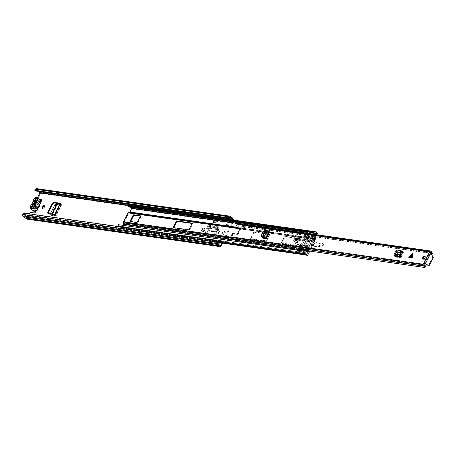 <?xml version="1.0" encoding="UTF-8"?>
<svg xmlns="http://www.w3.org/2000/svg" width="456" height="456" viewBox="0 0 456 456"><rect width="100%" height="100%" fill="white"/><g stroke="black" fill="none" stroke-linecap="round" stroke-linejoin="round"><path stroke-width="0.34" stroke-dasharray="2.28 1.71" d="M33.602 204.807L32.518 206.956A1.072 0.781 98.1 0 0 32.689 208.42A1.072 0.781 98.1 0 0 33.003 208.563A1.072 0.781 98.1 0 0 33.299 208.529A1.425 1.037 -81.9 0 1 33.698 208.483A1.425 1.037 -81.9 0 1 34.114 208.671A1.425 1.037 -81.9 0 1 34.394 209.047L35.158 210.655L39.923 201.216L39.347 201.136L40.288 201.398L40.561 201.067L41.074 201.501A1.072 0.667 130.6 0 0 41.923 200.708A1.072 0.667 130.6 0 0 41.878 199.819L41.371 199.38M31.789 207.56A1.072 0.781 98.1 0 0 32.114 208.335A1.072 0.781 98.1 0 0 32.422 208.477A1.072 0.781 98.1 0 0 32.724 208.443A1.425 1.037 -81.9 0 1 33.117 208.398A1.425 1.037 -81.9 0 1 33.533 208.591A1.425 1.037 -81.9 0 1 33.812 208.968L35.277 211.316L34.576 210.569L39.347 201.136L37.911 200.851A1.425 1.037 -81.9 0 1 37.113 199.756A1.072 0.781 98.1 0 0 36.48 198.924A1.072 0.781 98.1 0 0 36.127 198.987M44.483 205.969A1.607 0.997 130.6 0 1 44.796 206.118A1.607 0.997 130.6 0 1 44.694 207.742A1.607 0.997 130.6 0 1 43.063 208.705A1.607 0.997 130.6 0 1 42.71 208.552A1.607 0.997 130.6 0 1 42.516 208.267M201.98 229.277A1.642 1.02 130.6 0 1 203.798 228.034A1.642 1.02 130.6 0 1 204.157 228.188A1.642 1.02 130.6 0 1 204.202 229.596L203.986 230.018A1.642 1.02 130.6 0 1 201.808 231.106A1.642 1.02 130.6 0 1 201.763 229.704L201.98 229.277L202.492 229.716A1.642 1.02 130.6 0 1 204.311 228.467A1.642 1.02 130.6 0 1 204.67 228.627A1.642 1.02 130.6 0 1 204.715 230.029L204.499 230.457A1.642 1.02 130.6 0 1 202.321 231.545A1.642 1.02 130.6 0 1 202.276 230.137L202.492 229.716M224.221 231.203A1.607 0.997 130.6 0 1 224.569 231.357A1.607 0.997 130.6 0 1 224.466 232.982A1.607 0.997 130.6 0 1 222.836 233.945A1.607 0.997 130.6 0 1 222.482 233.791A1.607 0.997 130.6 0 1 222.585 232.167A1.607 0.997 130.6 0 1 224.221 231.203M224.728 231.637A1.607 0.997 130.6 0 1 225.082 231.79A1.607 0.997 130.6 0 1 224.973 233.421A1.607 0.997 130.6 0 1 223.343 234.384A1.607 0.997 130.6 0 1 222.99 234.23A1.607 0.997 130.6 0 1 223.098 232.6A1.607 0.997 130.6 0 1 224.728 231.637M216.674 231.369A1.642 1.02 130.6 0 1 218.492 230.126A1.642 1.02 130.6 0 1 218.851 230.28A1.642 1.02 130.6 0 1 218.897 231.688L218.68 232.115A1.642 1.02 130.6 0 1 216.503 233.198A1.642 1.02 130.6 0 1 216.457 231.796L216.674 231.369L217.181 231.808A1.642 1.02 130.6 0 1 219.005 230.565A1.642 1.02 130.6 0 1 219.364 230.719A1.642 1.02 130.6 0 1 219.404 232.121L219.194 232.549A1.642 1.02 130.6 0 1 217.01 233.637A1.642 1.02 130.6 0 1 216.97 232.235L217.181 231.808M208.586 228.37L209.105 228.809L209.475 228.245A1.214 0.883 98.1 0 0 209.355 226.45L208.814 225.549L207.754 227.652L207.246 227.219L205.023 232.03A1.425 0.883 -49.4 0 0 205.092 233.187A1.425 0.883 -49.4 0 0 205.399 233.324L212.12 234.281A1.425 0.883 -49.4 0 0 213.67 233.261L214.177 233.7L217.854 226.837L218.395 227.738A1.214 0.883 98.1 0 1 218.51 229.533L218.139 230.098L217.626 229.653L216.4 231.374L215.939 234.105L214.89 235.325L215.625 235.33L208.107 234.355L207.229 232.862L207.52 230.109L209.025 227.709L218.059 228.997L217.626 229.653M207.754 227.652L205.531 232.469L205.023 232.03M205.399 233.324L205.912 233.763A1.425 0.883 130.6 0 1 205.599 233.626A1.425 0.883 130.6 0 1 205.531 232.469M205.912 233.763L212.627 234.72L212.12 234.281M214.177 233.7A1.425 0.883 130.6 0 1 212.627 234.72M218.196 242.524L219.376 240.187L221.308 240.46L218.812 245.402L216.879 245.123L217.797 243.31M226.763 225.56L229.26 220.618L231.192 220.898L228.695 225.834L226.763 225.56L226.256 225.121L228.747 220.185L230.679 220.459L230.257 221.302L228.188 225.395L226.256 225.121M41.53 199.7L41.644 199.717A1.072 0.667 130.6 0 1 41.878 199.819M37.523 197.716L37.027 198.696L39.507 199.415M37.534 199.13L40.476 193.31A1.072 0.781 98.1 0 0 40.305 191.851L39.307 191.001A2.422 1.767 98.1 0 0 38.008 189.73A2.422 1.767 98.1 0 0 37.814 189.719L36.679 188.744A1.072 0.781 98.1 0 0 36.366 188.602M222.545 243.139L233.808 220.846A1.072 0.781 98.1 0 0 233.956 220.14M26.91 219.119A1.072 0.781 98.1 0 0 27.696 218.606L30.637 212.787L34.747 213.368A1.072 0.667 130.6 0 0 35.819 212.758A1.072 0.667 130.6 0 0 35.938 211.675L35.425 211.236A1.072 0.667 130.6 0 1 35.522 211.39M48.176 213.448L48.684 213.881L55.324 215.095L55.729 215.614A1.214 0.348 -153.2 0 1 55.991 216.041A1.214 0.348 -153.2 0 1 55.564 216.104L51.767 214.953L50.245 214.879L50.89 215.335L53.591 215.728M58.841 203.895L61.321 204.704A1.214 0.348 -153.2 0 0 61.748 204.641A1.214 0.348 -153.2 0 0 61.492 204.214L61.087 203.695L60.101 203.553M48.684 213.881A1.425 0.883 130.6 0 1 48.421 213.756A1.425 0.883 130.6 0 1 48.233 213.459M213.414 222.75L216.509 223.189L217.962 220.316L214.867 219.877L213.414 222.75L215.249 220.208L218.344 220.647L216.509 223.189M217.079 220.613L217.358 220.852L216.036 222.688L217.079 220.613L213.989 220.174L214.263 220.408L212.941 222.243L213.989 220.174M216.036 222.688L212.941 222.243M207.246 227.219L208.306 225.116A1.214 0.883 98.1 0 0 208.318 226.541A1.214 0.883 98.1 0 0 208.506 226.769L209.025 227.709M213.67 233.261L217.347 226.398A1.214 0.883 98.1 0 0 217.352 227.829A1.214 0.883 98.1 0 0 217.54 228.057L218.059 228.997M218.47 244.633L218.304 244.963L216.372 244.69L217.273 242.905M217.512 242.427L218.863 239.753L220.795 240.027L219.45 242.7M23.495 213.037L24.003 213.476L23.347 215.135L24.652 216.292A1.567 1.146 98.1 0 0 25.536 217.267A1.567 1.146 98.1 0 0 25.781 217.261L27.189 218.173L29.361 213.875M221.861 243.042L233.301 220.408L233.158 220.026M37.027 198.696L38.999 198.976M41.023 200.788A1.072 0.667 130.6 0 1 40.561 201.067L35.277 211.042M30.13 212.348L30.637 212.787M216.275 243.23L217.181 243.829L215.249 243.55L216.349 244.496L218.281 244.769L217.181 243.829L215.238 243.544L213.938 242.809L215.876 243.082L214.343 242.957M217.552 243.094L215.62 242.82A0.997 0.73 98.1 0 0 215.551 242.774L214.656 242.182A0.997 0.73 98.1 0 0 214.542 242.125L216.475 242.398A0.997 0.73 -81.9 0 1 216.589 242.461L216.611 242.472M226.375 218.122L227.504 219.29L229.357 219.484M226.233 219.04A0.997 0.73 98.1 0 0 226.307 219.125L227.071 219.963A0.997 0.73 98.1 0 0 227.134 220.026L229.066 220.299L230.166 221.24A0.997 0.73 -81.9 0 0 230.457 221.377L228.524 221.097A0.997 0.73 98.1 0 0 229.26 220.618M229.066 220.299A0.997 0.73 -81.9 0 1 229.009 220.242L228.239 219.399A0.997 0.73 -81.9 0 1 228.165 219.313M215.62 242.82L216.714 243.76A0.997 0.73 98.1 0 1 216.879 245.123M227.493 219.285L229.425 219.558L230.536 220.51L228.604 220.231L227.504 219.29M228.524 221.097A0.997 0.73 98.1 0 1 228.234 220.966L227.134 220.026M24.003 213.476L217.335 241.007M25.781 217.261L218.629 244.73L25.804 217.261M38.726 191.395A1.567 1.146 98.1 0 0 37.888 190.579A1.567 1.146 98.1 0 0 37.643 190.579L36.246 189.445L35.397 190.921M37.814 189.719L231.146 217.255M39.307 191.001L232.64 218.532M25.604 218.122L218.937 245.659M228.695 225.834L228.188 225.395M231.192 220.898A0.997 0.73 -81.9 0 1 230.457 221.377M221.308 240.46L220.795 240.027M218.732 244.12A0.997 0.73 -81.9 0 1 218.812 245.402M219.376 240.187L218.863 239.753M228.467 218.418L226.461 218.025M214.155 241.982L213.938 242.809M216.087 242.261L215.876 243.082M35.186 201.672L36.275 199.523A1.072 0.781 98.1 0 1 37.061 199.01A1.072 0.781 98.1 0 1 37.688 199.836A1.425 1.037 -81.9 0 0 38.492 200.936L39.347 201.136M40.288 201.398L40.595 201.472L40.396 201.113M40.595 201.472L41.074 201.501L35.938 211.675M209.105 228.809L207.907 230.873L207.839 232.856L208.723 234.35L215.528 235.325L216.583 234.105L216.851 231.91L218.139 230.098M216.794 228.94L216.281 228.502M60.215 203.33A1.214 0.348 -153.2 0 0 60.3 203.581A1.214 0.348 -153.2 0 0 60.477 203.758L60.984 204.254L59.833 204.083M54.817 214.656A1.214 0.348 -153.2 0 0 54.458 214.73A1.214 0.348 -153.2 0 0 54.543 214.981A1.214 0.348 -153.2 0 0 54.72 215.158L55.102 215.671L53.078 215.295M59.348 204.334L56.612 204.362L55.33 205.639L50.998 214.223L51.043 215.38L50.399 214.924L50.354 213.773L50.998 214.223M52.354 214.668L51.847 214.234M217.358 220.852L214.263 220.408M217.962 220.316L218.344 220.647M214.867 219.877L215.249 220.208M36.337 204.807A0.712 0.445 -49.4 0 0 36.583 204.778L37.084 204.373A0.712 0.445 -49.4 0 0 37.232 203.878A2.422 1.505 130.6 0 1 37.529 202.555A2.422 1.505 130.6 0 1 40.219 200.72A2.422 1.505 130.6 0 1 40.818 203.023A2.422 1.505 130.6 0 1 39.832 204.248A0.712 0.445 -49.4 0 0 39.49 204.715A2.531 1.567 -49.4 0 0 38.834 203.98L37.392 204.664A0.997 0.621 130.6 0 1 37.398 204.67A0.997 0.621 130.6 0 1 37.42 205.531A0.997 0.621 130.6 0 1 36.588 206.26L36.674 208.255L35.443 210.689L34.867 210.604L36.104 208.153L36.035 206.118A0.997 0.621 130.6 0 1 36.07 205.331A0.997 0.621 130.6 0 1 36.087 205.297A0.997 0.621 130.6 0 1 36.52 204.795A0.997 0.621 130.6 0 1 36.782 204.641L38.241 203.917A2.531 1.567 -49.4 0 0 37.084 204.373L36.583 204.778A2.531 1.567 -49.4 0 0 35.842 205.753A2.531 1.567 -49.4 0 0 35.796 205.838A2.531 1.567 -49.4 0 0 35.482 206.961A0.712 0.445 -49.4 0 0 35.294 206.876L35.072 207.149L31.846 204.385A2.782 1.727 130.6 0 1 33.322 201.466L36.548 204.231L36.337 204.807A2.782 1.727 -49.4 0 0 35.294 206.876M33.704 204.784L34.61 204.567A0.997 0.621 -49.4 0 0 35.448 203.832A0.997 0.621 -49.4 0 0 35.568 203.439A0.997 0.621 -49.4 0 0 35.477 203.034M34.593 201.615L34.804 202.948L36.782 204.641M34.804 202.948A0.997 0.621 -49.4 0 0 34.097 203.638A0.997 0.621 -49.4 0 0 34.057 204.425L36.035 206.118M38.241 203.917L39.484 201.461L40.065 201.546L38.834 203.98M38.686 207.36A0.712 0.445 -49.4 0 0 38.441 207.383A2.531 1.567 -49.4 0 0 39.541 205.2A0.712 0.445 -49.4 0 0 39.735 205.285M36.674 208.255A2.531 1.567 -49.4 0 0 37.939 207.793A0.712 0.445 -49.4 0 0 37.791 208.289A2.422 1.505 130.6 0 1 37.495 209.606A2.422 1.505 130.6 0 1 34.804 211.447A2.422 1.505 130.6 0 1 34.206 209.139A2.422 1.505 130.6 0 1 35.192 207.919A0.712 0.445 -49.4 0 0 35.534 207.451A2.531 1.567 -49.4 0 0 36.104 208.153M34.61 204.567L36.588 206.26M31.795 207.56L35.443 210.689M36.412 198.417L40.065 201.546M36.263 198.708L39.484 201.461M34.057 204.425L32.564 204.807M31.213 207.48L34.867 210.604M39.49 204.715L39.541 205.2M38.441 207.383L37.939 207.793M35.534 207.451L35.482 206.961M303.246 247.42A1.072 0.781 98.1 0 0 303.154 248.446L303.696 249.831L305.788 250.07L305.423 248.771A1.072 0.781 -81.9 0 1 305.514 247.739L310.137 238.596A1.072 0.781 -81.9 0 1 310.827 238.078L308.552 237.753A1.072 0.781 98.1 0 0 307.863 238.277L307.293 239.4L306.324 239.788L303.337 245.698L303.816 246.291L303.246 247.42L230.679 237.086M312.907 232.007L313.13 232.6A1.567 1.146 -81.9 0 1 313.859 232.383A1.567 1.146 -81.9 0 1 314.606 232.976L314.868 233.489A2.548 1.858 98.1 0 0 316.082 234.452A2.548 1.858 98.1 0 0 316.344 234.464L314.583 238.323L313.483 238.459A1.072 0.781 98.1 0 0 312.793 238.978L308.176 248.121A1.072 0.781 98.1 0 0 308.085 249.153L308.421 250.515L306.398 254.152A2.548 1.858 98.1 0 0 305.127 252.772L304.659 252.664A1.567 1.146 -81.9 0 1 303.81 251.051L303.308 251.017M311.887 238.003L312.206 238.414L309.972 238.334A1.072 0.781 -81.9 0 1 309.47 238.579L308.512 238.608L307.806 239.839L306.831 240.221L303.844 246.137L304.317 246.485L303.736 248.058L304.095 249.221A1.072 0.781 -81.9 0 1 304.123 249.916L306.392 250.241A1.072 0.781 98.1 0 0 306.369 249.546L306.027 248.178L310.644 239.035L311.744 238.904A1.072 0.781 98.1 0 0 312.24 238.659L311.887 238.003M281.551 242.37A0.712 0.445 -49.4 0 0 281.722 243.048L296.708 245.18A0.712 0.445 -49.4 0 0 297.5 244.638L300.27 239.155A0.712 0.445 -49.4 0 0 300.094 238.477L285.114 236.339A0.712 0.445 -49.4 0 0 284.322 236.881L281.551 242.37L282.059 242.803A0.712 0.445 -49.4 0 0 282.235 243.481L297.215 245.619A0.712 0.445 -49.4 0 0 298.007 245.077L300.778 239.588A0.712 0.445 -49.4 0 0 300.607 238.91L285.621 236.778A0.712 0.445 -49.4 0 0 284.829 237.32L282.059 242.803M254.18 231.933A0.712 0.445 -49.4 0 0 253.388 232.475L250.618 237.964A0.712 0.445 -49.4 0 0 250.794 238.642L265.774 240.774A0.712 0.445 -49.4 0 0 266.566 240.232L269.336 234.749A0.712 0.445 -49.4 0 0 269.16 234.07L254.18 231.933L254.687 232.372A0.712 0.445 -49.4 0 0 253.895 232.913L251.125 238.397A0.712 0.445 -49.4 0 0 251.302 239.075L266.281 241.213A0.712 0.445 -49.4 0 0 267.073 240.671L269.844 235.182A0.712 0.445 -49.4 0 0 269.673 234.504L254.687 232.372M303.519 249.745L304.226 250.219L303.519 249.745M129.35 205.24A2.422 1.767 -81.9 0 1 130.501 206.158L130.769 206.671A1.693 1.237 98.1 0 0 131.573 207.309A1.693 1.237 98.1 0 0 131.744 207.32A0.997 0.73 -81.9 0 1 132.303 208.82L130.462 212.467A1.072 0.781 -81.9 0 1 129.772 212.986L128.672 213.117L124.055 222.26L124.397 223.628A1.072 0.781 -81.9 0 1 124.3 224.66L122.459 228.302A0.997 0.73 -81.9 0 1 121.182 228.234A1.693 1.237 98.1 0 0 120.338 227.322L119.871 227.208A2.422 1.767 -81.9 0 1 119.033 226.643M313.147 231.682A2.422 1.767 -81.9 0 1 313.979 231.534A2.422 1.767 -81.9 0 1 315.136 232.452L315.398 232.965A1.693 1.237 98.1 0 0 316.207 233.609A1.693 1.237 98.1 0 0 316.378 233.614A0.997 0.73 -81.9 0 1 316.931 235.119L315.09 238.762A1.072 0.781 -81.9 0 1 314.401 239.28L313.3 239.411L308.683 248.554L309.025 249.922A1.072 0.781 -81.9 0 1 308.934 250.954L307.093 254.596A0.997 0.73 -81.9 0 1 305.811 254.528A1.693 1.237 98.1 0 0 304.967 253.616L304.5 253.502A2.422 1.767 -81.9 0 1 303.172 251.433M173.707 227.664A0.712 0.445 -49.4 0 0 173.97 228.063L188.949 230.2A0.712 0.445 -49.4 0 0 189.742 229.659L192.512 224.17A0.712 0.445 -49.4 0 0 192.341 223.491L192.09 223.457M130.69 221.536A0.712 0.445 -49.4 0 0 130.952 221.935L137.233 222.83A0.712 0.445 -49.4 0 0 138.025 222.294L140.796 216.805A0.712 0.445 -49.4 0 0 140.625 216.127L140.374 216.093M312.679 232.531L313.13 232.6M128.501 206.3A1.567 1.146 -81.9 0 1 129.225 206.089A1.567 1.146 -81.9 0 1 129.863 206.5M131.453 208.158A2.548 1.858 98.1 0 0 131.716 208.17L131.784 208.204M123.234 225.332L121.769 227.857A2.548 1.858 98.1 0 0 120.498 226.478L120.031 226.37A1.567 1.146 -81.9 0 1 119.181 224.757M303.325 250.982L303.81 251.051M313.831 234.35A1.214 0.883 98.1 0 0 314.469 234.954A1.214 0.883 98.1 0 0 314.902 234.874L307.555 233.825A1.214 0.883 -81.9 0 1 307.122 233.911A1.214 0.883 -81.9 0 1 306.483 233.307M312.953 232.999A1.214 0.883 -81.9 0 1 313.848 232.417A1.214 0.883 -81.9 0 1 314.486 234.013L315.814 235.889L314.583 238.323L313.044 238.477L307.92 248.617L308.421 250.515L307.19 252.955L305.349 252.111A1.214 0.883 -81.9 0 1 304.574 252.493A1.214 0.883 -81.9 0 1 304.027 250.675L303.856 250.532M305.349 252.111L298.965 251.199A1.214 0.883 -81.9 0 1 298.195 251.587A1.214 0.883 -81.9 0 1 297.512 250.15M307.481 248.548L306.25 250.578L304.3 250.287L305.207 248.229L307.481 248.548A0.712 0.519 98.1 0 0 307.361 247.579L305.092 247.255A0.712 0.519 -81.9 0 1 305.207 248.229M306.939 247.215L304.665 246.89L308.056 240.187L310.325 240.506L306.939 247.215L307.361 247.579M302.995 247.916L303.65 249.7L305.537 249.968L305.263 248.241L310.388 238.1L311.619 237.929L308.113 237.775L302.995 247.916L301.541 247.711L302.043 249.609L300.812 252.048L298.965 251.199M313.044 238.477L310.388 238.1M307.92 248.617L305.263 248.241M305.149 246.251L302.111 245.818L300.795 244.69L304.836 245.619L303.827 245.111L305.167 246.257L303.793 245.106L300.652 244.741L299.82 246.382L304.135 246.998L304.973 245.562L308.581 247.574L308.045 248.645L308.57 250.589L301.228 249.54L300.726 247.648L306.295 236.613L307.834 236.464L308.495 235.153L307.555 233.825M304.973 245.562L308.615 247.591L305.167 246.257M308.615 247.591L313.642 237.661L306.295 236.613M308.045 248.645L304.135 246.998L308.045 248.691L300.726 247.648M304.135 247.192L299.843 246.582L301.125 247.693L299.809 246.445L300.641 244.798L301.957 245.926L301.125 247.574M309.031 250.002A0.712 0.519 -81.9 0 1 308.963 250.657L309.926 250.794A0.712 0.519 98.1 0 0 310 250.139L309.031 250.002L308.872 249.392L313.967 239.309L315.427 239.394A0.712 0.519 98.1 0 0 315.86 239.052L314.891 238.915A0.712 0.519 -81.9 0 1 314.458 239.257L315.427 239.394M313.967 239.309L314.458 239.257M310 250.139L309.841 249.529L308.872 249.392M314.931 239.446L309.841 249.529M314.891 238.915L317.005 234.726L317.974 234.863M317.94 234.937L315.86 239.052M307.908 251.9L300.561 250.857L301.228 249.54M308.57 250.589L308.404 250.92M306.603 251.302L299.256 250.258L300.561 250.857M304.99 250.817L304.027 250.675M298.537 249.187A1.214 0.883 -81.9 0 1 299.256 250.258M307.19 252.955L300.812 252.048M237.433 240.409L302.043 249.609M304.294 250.042L303.337 249.221L304.363 250.31M308.113 237.775L306.666 237.57L305.645 239.594L303.08 239.229A2.85 0.821 26.8 0 1 303.086 239.212A2.85 0.821 26.8 0 1 303.935 239.047L305.218 239.229L302.14 245.322L302.567 245.687L301.541 247.711M302.567 245.687L300.002 245.322A2.85 0.821 26.8 0 1 300.008 245.311A2.85 0.821 26.8 0 1 300.857 245.14L302.14 245.322M303.08 239.229L300.002 245.322M312.4 238.813L311.442 237.992L312.4 238.813L311.482 240.625L309.214 240.301L310.445 238.271L312.332 238.539M235.746 227.099L314.583 238.323L308.205 237.416L306.666 237.57M315.814 235.889L309.436 234.977L308.205 237.416M314.486 234.013L308.108 233.107L309.436 234.977M306.871 231.705A1.214 0.883 -81.9 0 1 307.464 231.511A1.214 0.883 -81.9 0 1 308.108 233.107M314.902 234.874L315.843 236.197L308.495 235.153M315.843 236.197L315.181 237.508L307.834 236.464M315.181 237.508L313.642 237.661M305.218 239.229L305.645 239.594M307.811 254.978L306.848 254.841L308.963 250.657M309.926 250.794L309.767 251.113M317.86 233.894L316.892 233.751L314.344 231.574L315.313 231.711M308.153 249.01L308.718 247.893L309.909 248.908L309.322 250.07L308.176 249.09M309.322 250.07A9.627 5.979 -49.4 0 0 315.107 238.613L313.962 237.627M315.107 238.613L314.52 239.77L313.335 238.756L313.899 237.633M313.933 237.639A9.627 5.979 130.6 0 1 308.188 249.01M313.927 231.38A1.425 1.037 -81.9 0 1 314.344 231.574M316.892 233.751A0.712 0.519 -81.9 0 1 317.005 234.726M306.848 254.841A0.712 0.519 -81.9 0 1 306.324 255.183M313.335 238.756A8.738 5.426 130.6 0 1 308.718 247.893M309.909 248.908A8.738 5.426 -49.4 0 0 314.52 239.77M304.665 246.89L305.092 247.255M309.214 240.301A0.712 0.519 -81.9 0 1 308.478 240.546L310.753 240.871A0.712 0.519 98.1 0 0 311.482 240.625M308.056 240.187L308.478 240.546M310.325 240.506L310.753 240.871M412.726 254.864L410.457 256.962L412.463 257.247L412.726 254.864L411.38 256.95M297.506 239.959A1.425 0.883 -49.4 0 0 297.466 238.733A1.425 0.883 -49.4 0 0 295.573 239.679A1.425 0.883 -49.4 0 0 295.613 240.899A1.425 0.883 -49.4 0 0 297.506 239.959M423.265 258.911A1.607 0.997 -49.4 0 0 423.481 259.264A1.607 0.997 -49.4 0 0 425.613 258.199A1.607 0.997 -49.4 0 0 425.568 256.825A1.607 0.997 -49.4 0 0 425.186 256.671M262.593 237.605A1.425 0.883 130.6 0 1 262.747 237.183L264.793 233.124A1.425 0.883 130.6 0 1 266.338 232.036L265.745 231.528L269.752 231.984M262.747 237.183L262.149 236.67A1.425 0.883 -49.4 0 0 261.972 237.365M262.149 236.67L264.201 232.611L264.793 233.124M265.745 231.528A1.425 0.883 -49.4 0 0 264.201 232.611M394.953 256.546L397.552 251.57L398.151 252.082A1.425 0.883 130.6 0 1 399.707 251.045L401.611 251.319M399.707 251.045L399.108 250.538A1.425 0.883 -49.4 0 0 397.552 251.57M399.108 250.538L401.4 250.863M264.503 238.425L265.096 238.933L263.061 238.528A1.425 0.883 130.6 0 1 262.781 238.402A1.425 0.883 130.6 0 1 262.582 238.043M265.096 238.933L266.959 239.2A1.357 0.393 26.8 0 1 265.477 238.562M266.338 232.036L270.345 232.492A1.357 0.393 26.8 0 1 268.863 231.859A1.357 0.393 26.8 0 1 268.618 231.671L267.809 231.163L265.278 230.839L263.482 231.659L263.209 231.215M412.549 257.321L410.542 257.036L412.845 254.602L412.463 257.247M232.925 233.603L233.523 234.11L237.388 234.663L236.795 234.15M237.587 233.609L238.18 234.122A0.712 0.445 130.6 0 1 237.388 234.663M238.18 234.122L240.643 229.243L240.05 228.735M240.118 228.268L240.466 228.564A0.712 0.445 130.6 0 1 240.643 229.243M240.466 228.564L240.124 228.519M240.181 226.039L244.53 226.66A1.585 1.157 -81.9 0 1 244.177 226.683L239.827 226.062A1.585 1.157 -81.9 0 0 240.181 226.039L239.97 227.065A2.588 1.887 98.1 0 1 239.685 227.054A2.588 1.887 98.1 0 1 238.152 224.779L237.781 224.654L236.425 227.339A0.712 0.445 -49.4 0 0 236.35 227.8M429.763 253.006L429.723 253.297L429.13 252.784M233.523 234.11A0.712 0.445 -49.4 0 0 232.731 234.652L231.517 237.718L423.977 265.13M402.842 251.495L402.922 251.507A1.425 0.883 130.6 0 1 403.235 251.644A1.425 0.883 130.6 0 1 403.298 252.812L400.864 257.811A1.357 0.986 98.1 0 0 400.83 256.186M396.139 254.197L396.731 254.71L398.151 252.082M396.731 254.71L395.546 257.053A1.357 0.986 98.1 0 0 395.517 255.428A1.357 0.986 98.1 0 0 395.323 255.206L394.942 254.402L395.426 253.593L394.833 253.08M235.792 239.349A1.14 0.832 98.1 0 0 236.174 239.269A1.585 1.157 -81.9 0 1 236.732 239.161A1.585 1.157 -81.9 0 1 237.65 240.278L237.485 240.819L424.143 267.398M297.899 249.421L306.432 250.635M233.301 239.656L233.939 239.001L238.288 239.617L238.22 240.705L236.35 238.408M236.755 239.485L424 266.139M238.106 224.671L242.94 225.361L244.387 226.854L245.299 226.683L245.089 225.76L431.65 252.333M239.97 227.065L244.319 227.681L245.299 226.683L431.963 253.268L431.752 252.345M431.29 251.706L243.778 225.27L245.089 225.76L244.53 225.868L432.037 252.573M244.177 226.683A1.585 1.157 -81.9 0 1 243.236 225.287A1.14 0.832 98.1 0 0 243.179 224.916L243.664 224.985M239.827 226.062A1.585 1.157 -81.9 0 1 238.887 224.665A1.14 0.832 98.1 0 0 238.83 224.301A1.14 0.832 98.1 0 0 238.539 223.822L238.431 223.725A1.214 0.883 98.1 0 0 238.078 223.565M233.939 239.001A2.588 1.887 98.1 0 0 232.526 237.553A2.588 1.887 98.1 0 0 231.608 237.73L231.517 237.718M231.42 238.727A1.14 0.832 98.1 0 0 231.825 238.648A1.585 1.157 -81.9 0 1 232.383 238.545A1.585 1.157 -81.9 0 1 233.027 238.955M428.344 265.432A0.712 0.519 98.1 0 0 428.731 265.096L432.522 257.589A0.712 0.519 98.1 0 0 432.476 256.682L429.723 253.297L424.547 263.539M424.753 263.585L429.883 253.422L430.561 253.519M242.455 225.292L242.501 225.401A2.588 1.887 98.1 0 0 244.034 227.669A2.588 1.887 98.1 0 0 244.319 227.681L245.089 225.76M430.23 252.088L238.152 224.779M232.526 237.553L236.875 238.174A2.588 1.887 98.1 0 1 238.288 239.617L237.388 240.238M236.875 238.174A2.588 1.887 98.1 0 0 235.963 238.345L235.866 238.34M396.931 249.951L400.904 250.549M401.451 254.955L402.049 255.463M397.66 250.087L396.463 251.307L395.426 253.593M266.583 230.599L267.182 231.112M261.128 235.336L261.413 235.758L263.482 231.659M267.889 231.722L268.487 232.229M261.413 235.758L261.459 236.972M295.739 240.34A2.497 1.55 130.6 0 1 299.056 238.687A2.497 1.55 130.6 0 1 299.125 240.825A2.497 1.55 130.6 0 1 295.807 242.478A2.497 1.55 130.6 0 1 295.739 240.34M295.146 239.833A2.497 1.55 130.6 0 1 298.463 238.18A2.497 1.55 130.6 0 1 298.526 240.312A2.497 1.55 130.6 0 1 295.214 241.971A2.497 1.55 130.6 0 1 295.146 239.833M303.058 239.816A1.003 0.621 130.6 0 1 302.858 239.725A1.003 0.621 130.6 0 1 302.83 238.87A1.003 0.621 130.6 0 1 303.856 238.106L314.013 238.021A1.003 0.621 -49.4 0 0 314.976 237.365A1.003 0.621 -49.4 0 0 315.005 236.402A1.003 0.621 -49.4 0 0 314.697 236.299L297.785 236.664A3.671 2.28 -49.4 0 0 294.052 239.463A3.671 2.28 -49.4 0 0 294.154 242.603A3.671 2.28 -49.4 0 0 294.553 242.848L305.286 247.203L306.335 244.878L317.422 245.995A2.001 1.243 -49.4 0 0 318.014 245.915L319.388 245.459A1.334 0.826 130.6 0 1 320.101 245.533A1.334 0.826 130.6 0 1 320.277 245.818A1.67 1.037 -49.4 0 0 320.5 246.177A1.67 1.037 -49.4 0 0 322.369 245.584A1.67 1.037 -49.4 0 0 322.666 243.646A1.67 1.037 -49.4 0 0 322.341 243.493L303.058 239.816L303.947 240.58A1.003 0.621 130.6 0 1 303.753 240.489A1.003 0.621 130.6 0 1 303.724 239.634A1.003 0.621 130.6 0 1 304.75 238.87L314.908 238.784A1.003 0.621 -49.4 0 0 315.865 238.129A1.003 0.621 -49.4 0 0 315.894 237.166A1.003 0.621 -49.4 0 0 315.586 237.063L298.68 237.428A3.671 2.28 -49.4 0 0 294.947 240.226A3.671 2.28 -49.4 0 0 295.043 243.367A3.671 2.28 -49.4 0 0 295.448 243.612L299.113 245.1L307.008 246.223L307.23 245.641L318.311 246.759L317.422 245.995M297.415 240.158A0.855 0.53 -49.4 0 0 297.392 239.423A0.855 0.53 -49.4 0 0 296.257 239.993A0.855 0.53 -49.4 0 0 296.28 240.722A0.855 0.53 -49.4 0 0 297.415 240.158A0.855 0.53 130.6 0 1 296.28 240.722A0.855 0.53 130.6 0 1 296.257 239.993A0.855 0.53 130.6 0 1 297.392 239.423A0.855 0.53 130.6 0 1 297.415 240.158M295.961 239.736A0.855 0.53 130.6 0 1 297.095 239.166A0.855 0.53 130.6 0 1 297.118 239.902A0.855 0.53 130.6 0 1 295.984 240.466A0.855 0.53 130.6 0 1 295.961 239.736M320.277 245.818L321.172 246.582A1.67 1.037 -49.4 0 0 321.389 246.941A1.67 1.037 -49.4 0 0 323.258 246.348A1.67 1.037 -49.4 0 0 323.56 244.41A1.67 1.037 -49.4 0 0 323.23 244.256L303.947 240.58M321.172 246.582A1.334 0.826 -49.4 0 0 320.995 246.297A1.334 0.826 -49.4 0 0 320.277 246.223L319.388 245.459M318.014 245.915L318.904 246.679L320.277 246.223M318.904 246.679A2.001 1.243 130.6 0 1 318.311 246.759M299.495 245.425L307.39 246.553L306.557 248.298L299.113 245.1M314.908 238.784L314.013 238.021M307.23 245.641L306.335 244.878M307.39 246.553L307.008 246.223M295.402 239.537A1.425 0.883 130.6 0 1 297.301 238.591A1.425 0.883 130.6 0 1 297.335 239.81A1.425 0.883 130.6 0 1 295.442 240.757A1.425 0.883 130.6 0 1 295.402 239.537M295.79 239.588A0.855 0.53 130.6 0 1 296.924 239.024A0.855 0.53 130.6 0 1 296.953 239.753A0.855 0.53 130.6 0 1 295.813 240.323A0.855 0.53 130.6 0 1 295.79 239.588M295.266 239.85A2.32 1.436 130.6 0 1 298.344 238.311A2.32 1.436 130.6 0 1 298.406 240.295A2.32 1.436 130.6 0 1 295.328 241.834A2.32 1.436 130.6 0 1 295.266 239.85M295.858 240.358A2.32 1.436 130.6 0 1 298.942 238.824A2.32 1.436 130.6 0 1 299.005 240.808A2.32 1.436 130.6 0 1 295.921 242.341A2.32 1.436 130.6 0 1 295.858 240.358M33.299 208.529L32.724 208.443M208.814 225.549L217.854 226.837M40.476 193.31L233.808 220.846M27.696 218.606L221.029 246.143M61.087 203.695L55.324 215.095M208.306 225.116L217.347 226.398M27.189 218.173L220.151 245.653M128.381 205.468L233.301 220.408M34.24 212.935L34.747 213.368M216.589 242.461L214.656 242.182M217.483 243.048L215.551 242.774M229.009 220.242L227.071 219.963M226.307 219.125L228.239 219.399M226.723 218.447L228.655 218.72L226.712 218.43M218.652 244.04L216.714 243.76M228.234 220.966L230.166 221.24M36.309 189.474L229.51 216.993M36.087 189.548L229.419 217.084M37.574 190.562L229.043 217.831M37.643 190.579L229.037 217.843L37.62 190.579M226.261 218.253L228.57 218.584M226.216 218.31L228.616 218.652M128.905 205.251L233.261 220.117M23.307 214.844L216.64 242.381M23.347 215.135L216.674 242.672M24.652 216.292L217.985 243.829M24.613 216.224L217.945 243.76M25.849 217.284L219.176 244.815M26.972 218.242L220.299 245.778M36.679 188.744L230.006 216.275M40.305 191.851L233.632 219.382M219.404 232.121L218.897 231.688M216.97 232.235L216.457 231.796M219.194 232.549L218.68 232.115M204.715 230.029L204.202 229.596M202.276 230.137L201.763 229.704M204.499 230.457L203.986 230.018M216.475 242.398L214.542 242.125M214.326 242.951L216.258 243.225M37.688 199.836L37.113 199.756M38.492 200.936L37.911 200.851M36.275 199.523L35.881 199.466M32.518 206.956L32.125 206.904M34.394 209.047L33.812 208.968M208.876 226.039L217.911 227.322M209.355 226.45L218.395 227.738M209.475 228.245L218.51 229.533M207.976 230.645L216.851 231.91M207.907 230.873L216.765 232.132M208.723 234.35L208.107 234.355M208.506 226.769L217.54 228.057M207.298 230.878L216.127 232.132M207.52 230.109L216.4 231.374M208.99 227.185L218.025 228.473M207.229 232.862L207.839 232.856M216.583 234.105L215.939 234.105M61.058 203.843L55.296 215.238M61.492 204.214L55.729 215.614M61.321 204.704L55.564 216.104M57.906 204.151L52.235 215.38M57.826 204.151L52.161 215.369M55.33 205.639L54.68 205.211M60.477 203.758L54.72 215.158M51.859 214.234L51.517 214.918M52.115 214.274L51.767 214.953M60.859 204.277L55.102 215.671M60.91 204.128L55.153 215.528M55.957 203.929L56.612 204.362M31.846 204.385L31.618 204.721M40.772 200.497A2.782 1.727 -49.4 0 0 37.078 202.339A2.782 1.727 -49.4 0 0 36.736 203.855L33.51 201.09L33.282 201.432M30.603 208.54A2.782 1.727 130.6 0 1 30.523 206.158A2.782 1.727 130.6 0 1 31.658 204.755L34.884 207.52A2.782 1.727 -49.4 0 0 33.75 208.922A2.782 1.727 -49.4 0 0 33.829 211.305M33.51 201.09A2.782 1.727 130.6 0 1 33.852 199.574A2.782 1.727 130.6 0 1 37.546 197.733M37.232 203.878L36.548 204.231M35.072 207.149L35.192 207.919M230.73 238.135L303.154 248.446L303.736 248.058L124.038 222.465L123.451 222.859M305.514 247.739L308.176 248.121M305.423 248.771L308.085 249.153L308.666 248.765L306.01 248.383L305.423 248.771M235.746 227.219L309.516 237.73L309.47 238.579L129.772 212.986L129.812 212.137M311.784 238.049L314.446 238.431L314.401 239.28L311.744 238.904L311.784 238.049M310.827 238.078L313.483 238.459L313.443 239.309L310.781 238.933L310.827 238.078M310.137 238.596L312.793 238.978M240.095 228.621L307.863 238.277M235.809 227.396L308.552 237.753L308.512 238.608L128.809 213.015L128.854 212.165M305.782 249.934L308.444 250.31L309.025 249.922L306.369 249.546L305.782 249.934M233.295 239.611L303.514 249.609L304.095 249.221L124.397 223.628L123.81 224.016M124.055 222.26L303.753 247.853M306.027 248.178L308.683 248.554M130.462 212.467L315.09 238.762M310.644 239.035L313.3 239.411M128.672 213.117L308.376 238.71M124.3 224.66L308.934 250.954M130.239 207.195L130.769 206.671L315.398 232.965L314.868 233.489L306.489 232.298M129.977 206.682L130.501 206.158L315.136 232.452L314.606 232.976L306.728 231.853M217.273 241.127L120.338 227.322L120.498 226.478L305.127 252.772L304.967 253.616L304.277 253.513M217.295 241.081L119.871 227.208L120.031 226.37L304.659 252.664L304.22 253.462M131.716 208.17L316.344 234.464L131.727 208.17M306.472 233.261L316.424 234.68M121.769 227.857L306.398 254.152M121.951 227.869L306.58 254.163M131.744 207.32L316.378 233.614M132.303 208.82L316.931 235.119M121.182 228.234L216.902 241.868M305.395 254.471L305.811 254.528M122.459 228.302L307.093 254.596M253.895 232.913L253.388 232.475M269.673 234.504L269.16 234.07M269.844 235.182L269.336 234.749M267.073 240.671L266.566 240.232M266.281 241.213L265.774 240.774M251.302 239.075L250.794 238.642M251.125 238.397L250.618 237.964M282.235 243.481L281.722 243.048M284.829 237.32L284.322 236.881M285.621 236.778L285.114 236.339M300.607 238.91L300.094 238.477M300.778 239.588L300.27 239.155M298.007 245.077L297.5 244.638M297.215 245.619L296.708 245.18M192.512 224.17L192.005 223.736M189.742 229.659L189.234 229.22M188.949 230.2L188.442 229.761M173.97 228.063L173.457 227.63M130.952 221.935L130.444 221.502M140.796 216.805L140.288 216.366M138.025 222.294L137.518 221.855M137.233 222.83L136.726 222.397M304.323 246.724L303.816 246.291M304.255 246.457L303.742 246.018M303.918 246.405L303.405 245.972M303.844 246.137L303.337 245.698M306.831 240.221L306.324 239.788M307.15 240.004L306.637 239.571M307.486 240.055L306.979 239.617M307.806 239.839L307.293 239.4M306.113 250.486L305.577 250.099M306.392 250.241L305.788 250.07M310.325 238.146L309.841 237.661M309.972 238.334L309.613 237.679M305.611 249.546L306.563 250.361M307.977 248.469L308.416 247.597M309.732 237.661L310.445 238.271M309.174 237.673L310.126 238.488M305.537 249.968L306.25 250.578M303.935 239.047L300.857 245.14M308.609 247.585L303.827 245.111L300.755 244.672L299.774 246.394L301.125 247.693M266.959 239.2L270.345 232.492M237.781 224.654L430.242 252.065M231.374 237.331L423.835 264.742M395.546 257.053L400.864 257.811M236.407 238.425L424.006 265.141M242.94 225.361L430.253 252.037M238.887 224.665L243.778 225.27M238.539 223.822L431 251.227M232.731 234.652L232.138 234.139M235.832 226.826L236.425 227.339M231.409 237.627L423.869 265.033M237.998 224.58L430.333 251.974M238.431 223.725L430.892 251.136M433.149 256.779L432.476 256.682M433.2 257.686L432.522 257.589M429.409 265.192L428.731 265.096M395.323 255.206L400.642 255.964M396.349 251.906L401.559 252.647M396.116 252.504L401.36 253.251M394.942 254.402L400.26 255.16M394.987 254.915L400.305 255.673M396.463 251.307L395.74 251.17M403.298 252.812L402.705 252.305M412.48 254.83L411.135 256.91M265.232 238.38L268.618 231.671M262.485 237.565L265.808 230.992M262.975 237.701L266.315 231.089M264.423 237.867L267.809 231.163M264.896 238.089L268.282 231.38M264.999 230.394L265.278 230.839M262.462 238.021L263.061 238.528M298.68 237.428L297.785 236.664M306.557 248.298L305.286 247.203M306.774 248.155L305.497 247.061M295.448 243.612L294.553 242.848M315.586 237.063L314.697 236.299M304.75 238.87L303.856 238.106M323.23 244.256L322.341 243.493M296.622 238.95A0.712 0.445 130.6 0 1 295.693 240.033L296.719 239.685L296.622 238.95M296.126 239.93L296.588 239.389M295.192 239.354A1.425 0.883 130.6 0 1 297.084 238.408A1.425 0.883 130.6 0 1 297.124 239.628A1.425 0.883 130.6 0 1 295.231 240.574A1.425 0.883 130.6 0 1 295.192 239.354M33.117 208.398L33.698 208.483M33.003 208.563L32.422 208.477M44.796 206.118L44.289 205.679M225.082 231.79L224.569 231.357M36.246 189.445L229.573 216.982M37.888 190.579L231.22 218.116M25.536 217.267L218.869 244.798M27.029 218.276L220.362 245.807M38.008 189.73L231.129 217.238M219.364 230.719L218.851 230.28M217.01 233.637L216.503 233.198M222.99 234.23L222.482 233.791M204.67 228.627L204.157 228.188M202.321 231.545L201.808 231.106M42.71 208.552L42.203 208.118M230.576 220.527L228.644 220.254M39.689 201.181L40.071 201.181M37.061 199.01L36.48 198.924M205.599 233.626L205.092 233.187M60.979 203.718L55.222 215.112M61.748 204.641L55.991 216.041M60.984 204.254L55.227 215.654M48.421 213.756L47.908 213.322M36.087 205.297L35.842 205.753M36.52 204.795L36.925 204.487M35.568 203.439L35.688 202.27M34.565 204.579L33.465 204.864M39.843 204.339L39.592 204.784M129.225 206.089L313.859 232.383M306.426 233.079L316.082 234.452M121.849 227.937L306.478 254.231M313.454 231.46L313.979 231.534M131.573 207.309L316.207 233.609M131.847 207.326L316.481 233.62M121.724 228.781L216.68 242.307M306.05 255.035L306.358 255.075M269.827 234.572L269.319 234.139M251.142 239.007L250.635 238.573M282.076 243.413L281.569 242.98M300.76 238.978L300.253 238.545M192.495 223.56L191.987 223.126M173.81 227.994L173.303 227.561M130.798 221.867L130.285 221.434M140.779 216.195L140.271 215.756M304.317 246.485L303.804 246.046M303.856 246.382L303.343 245.944M303.553 249.791L304.175 250.196M311.887 237.986L312.274 238.448M314.469 234.954L307.122 233.911M304.574 252.493L298.195 251.587M313.848 232.417L307.464 231.511M311.659 237.941L312.388 238.568M303.571 249.66L304.3 250.287M310.958 240.967L308.683 240.643M303.086 239.212L300.008 245.311M297.466 238.733L296.873 238.226M425.568 256.825L424.975 256.318M236.681 238.437L423.955 265.107M231.562 237.736L424.023 265.147M236.539 239.428L424.171 266.15M244.387 226.854L430.327 253.336M237.935 224.551L430.396 251.963M240.027 228.125L240.625 228.633M423.481 259.264L422.889 258.757M239.685 227.054L244.034 227.669M236.732 239.161L232.383 238.545M295.613 240.899L295.015 240.392M402.642 251.131L403.235 251.644M262.189 237.889L262.781 238.402M298.463 238.18L299.056 238.687M303.753 240.489L302.858 239.725M295.043 243.367L294.154 242.603M315.894 237.166L315.005 236.402M323.56 244.41L322.666 243.646M321.389 246.941L320.5 246.177M320.995 246.297L320.101 245.533M295.214 241.971L295.807 242.478M297.301 238.591L296.959 238.323M298.344 238.311L298.942 238.824M295.328 241.834L295.921 242.341M295.123 240.466L295.442 240.757"/><path stroke-width="0.68" d="M43.936 205.525A1.607 0.997 130.6 0 1 44.289 205.679A1.607 0.997 130.6 0 1 44.186 207.309A1.607 0.997 130.6 0 1 42.55 208.272A1.607 0.997 130.6 0 1 42.203 208.118A1.607 0.997 130.6 0 1 42.305 206.488A1.607 0.997 130.6 0 1 43.936 205.525M42.516 208.267A1.607 0.997 130.6 0 1 42.978 206.705A1.607 0.997 130.6 0 1 44.449 205.964A1.607 0.997 130.6 0 1 44.483 205.969M217.797 243.31L218.196 242.524M39.507 199.415L41.53 199.7M218.743 245.647L25.416 218.11A2.422 1.767 98.1 0 1 24.117 216.845L22.977 215.87A1.072 0.781 98.1 0 1 22.8 214.411L23.495 213.037L216.822 240.574L216.133 241.942A1.072 0.781 98.1 0 0 216.304 243.401L217.444 244.382A2.422 1.767 98.1 0 0 218.743 245.647A2.422 1.767 98.1 0 0 218.937 245.659L219.929 246.508A1.072 0.781 98.1 0 0 220.242 246.656A1.072 0.781 98.1 0 0 221.029 246.143L222.545 243.139M60.101 203.553L54.196 202.977L53.683 202.538A1.425 0.883 -49.4 0 0 52.149 203.627L47.874 212.097A1.425 0.883 -49.4 0 0 47.908 213.322A1.425 0.883 -49.4 0 0 48.176 213.448L54.817 214.656L60.574 203.256A1.214 0.348 -153.2 0 0 60.215 203.33L54.515 214.611M52.149 203.627L52.662 204.06A1.425 0.883 130.6 0 1 54.196 202.977M52.662 204.06L48.382 212.536L47.874 212.097M48.233 213.459A1.425 0.883 130.6 0 1 48.382 212.536M58.111 203.273L57.604 202.834L53.683 202.538M57.604 202.834L60.574 203.256M217.273 242.905L217.512 242.427M219.45 242.7L218.47 244.633M35.522 211.39A1.072 0.667 130.6 0 1 35.22 212.433A1.072 0.667 130.6 0 1 34.24 212.935L30.13 212.348L29.361 213.875M216.822 240.574L217.335 241.007L216.674 242.672L217.985 243.829A1.567 1.146 98.1 0 0 218.869 244.798A1.567 1.146 98.1 0 0 219.114 244.798L220.362 245.807L221.861 243.042M37.523 197.716L39.968 192.877L38.771 191.548A1.567 1.146 98.1 0 0 38.726 191.395M38.999 198.976L41.137 199.278A1.072 0.667 130.6 0 1 41.371 199.38A1.072 0.667 130.6 0 1 41.023 200.788M216.611 242.472L217.483 243.048A0.997 0.73 -81.9 0 1 217.552 243.094L218.652 244.04A0.997 0.73 -81.9 0 1 218.732 244.12M229.357 219.484L228.467 218.418M233.158 220.026L232.104 219.085A1.567 1.146 98.1 0 0 231.22 218.116A1.567 1.146 98.1 0 0 230.97 218.116L229.573 216.982L228.724 218.452L35.397 190.921L34.884 190.483L228.217 218.019L228.724 218.452M233.956 220.14A1.072 0.781 98.1 0 0 233.632 219.382L232.64 218.532A2.422 1.767 98.1 0 0 231.34 217.267A2.422 1.767 98.1 0 0 231.146 217.255L230.006 216.275A1.072 0.781 98.1 0 0 229.699 216.133A1.072 0.781 98.1 0 0 228.906 216.646L228.217 218.019M25.627 218.145L26.602 218.977A1.072 0.781 98.1 0 0 26.91 219.119L220.242 246.656M229.699 216.133L36.366 188.602A1.072 0.781 98.1 0 0 35.579 189.115L34.884 190.483M24.117 216.845L217.444 244.382M228.165 219.313A0.997 0.73 -81.9 0 1 228.148 219.285L227.897 218.88L228.308 218.395M227.897 218.88L225.965 218.606L226.216 219.011A0.997 0.73 98.1 0 0 226.233 219.04M225.965 218.606L226.375 218.122M36.127 198.987A1.072 0.781 98.1 0 0 35.693 199.437L31.937 206.876A1.072 0.781 98.1 0 0 31.789 207.56M33.602 204.807L35.186 201.672M59.833 204.083L57.445 203.718L52.115 214.274M57.445 203.718L55.957 203.929L54.68 205.211L50.291 213.898M35.477 203.034A0.997 0.621 -49.4 0 0 35.42 202.977L35.078 201.062A2.28 1.419 130.6 0 1 35.688 202.27A2.28 1.419 130.6 0 1 35.408 203.176A2.28 1.419 130.6 0 1 33.465 204.864A2.28 1.419 130.6 0 1 33.128 204.915L31.795 207.56L31.213 207.48L32.564 204.807A2.28 1.419 130.6 0 1 32.313 202.732A2.28 1.419 130.6 0 1 34.485 201.005L35.83 198.331L36.412 198.417L35.078 201.062M38.686 207.36A2.782 1.727 -49.4 0 0 39.398 206.351A2.782 1.727 -49.4 0 0 39.735 205.285L39.524 204.653L36.298 201.888A2.782 1.727 130.6 0 1 35.956 203.404A2.782 1.727 130.6 0 1 34.827 204.807L38.053 207.571L38.686 207.36L37.859 207.947L34.633 205.183A2.782 1.727 130.6 0 1 34.297 206.693A2.782 1.727 130.6 0 1 30.603 208.54L30.449 206.032L31.544 204.79A0.712 0.445 -49.4 0 0 31.92 204.043A2.422 1.505 -49.4 0 1 33.208 201.495A0.712 0.445 -49.4 0 0 33.584 200.748L33.51 201.09M39.735 205.285L39.712 204.282A2.782 1.727 -49.4 0 0 40.846 202.88A2.782 1.727 -49.4 0 0 40.772 200.497L40.926 203.005L39.832 204.248M33.128 204.915L33.704 204.784M35.83 198.331L36.263 198.708M34.485 201.005L34.593 201.615M33.037 204.698L32.564 204.807M38.441 207.383L37.939 207.793M131.784 208.204L129.949 212.029L128.854 212.165A1.072 0.781 98.1 0 0 128.164 212.684L123.542 221.827A1.072 0.781 98.1 0 0 123.451 222.859L123.793 224.221L123.234 225.332M130.268 220.824A0.712 0.445 -49.4 0 0 130.444 221.502L136.726 222.397A0.712 0.445 -49.4 0 0 137.518 221.855L140.288 216.366A0.712 0.445 -49.4 0 0 140.112 215.688L133.83 214.793A0.712 0.445 -49.4 0 0 133.038 215.335L130.268 220.824L130.775 221.257A0.712 0.445 -49.4 0 0 130.69 221.536M192.005 223.736A0.712 0.445 -49.4 0 0 191.828 223.058L176.848 220.921A0.712 0.445 -49.4 0 0 176.056 221.462L173.286 226.951A0.712 0.445 -49.4 0 0 173.457 227.63L188.442 229.761A0.712 0.445 -49.4 0 0 189.234 229.22L192.005 223.736M192.09 223.457L177.355 221.359A0.712 0.445 -49.4 0 0 176.563 221.901L173.793 227.384A0.712 0.445 -49.4 0 0 173.707 227.664M140.374 216.093L134.338 215.232A0.712 0.445 -49.4 0 0 133.551 215.773L130.775 221.257M312.679 232.531L128.501 206.3L128.227 205.576L312.856 231.87A2.422 1.767 -81.9 0 1 313.147 231.682M128.227 205.576A2.422 1.767 -81.9 0 1 129.35 205.24L313.454 231.46M129.863 206.5A1.567 1.146 -81.9 0 1 129.977 206.682L130.239 207.195A2.548 1.858 98.1 0 0 131.453 208.158L306.426 233.079M119.033 226.643A2.422 1.767 -81.9 0 1 118.554 224.711L303.325 250.982L303.753 250.481L304.602 250.64M118.554 224.711L303.308 251.017M303.172 251.433A2.422 1.767 -81.9 0 1 303.189 251.011M313.922 233.136L312.782 232.856L312.879 232.064A1.425 1.037 -81.9 0 1 313.927 231.38L314.897 231.517A1.425 1.037 98.1 0 0 313.848 232.201L313.922 233.136A1.214 0.883 98.1 0 0 313.831 234.35M306.483 233.307A1.214 0.883 -81.9 0 1 306.575 232.093A1.214 0.883 -81.9 0 1 306.871 231.705M297.512 250.15A1.214 0.883 -81.9 0 1 297.643 249.768A1.214 0.883 -81.9 0 1 298.537 249.187L305.885 250.23A1.214 0.883 98.1 0 0 304.99 250.817L304.3 251.096A1.425 1.037 98.1 0 0 304.534 253.046L303.565 252.903A1.425 1.037 -81.9 0 1 303.337 250.96L304.3 251.096M314.897 231.517A1.425 1.037 98.1 0 1 315.313 231.711L317.86 233.894A0.712 0.519 98.1 0 1 317.974 234.863L317.94 234.937M308.404 250.92L307.908 251.9L306.603 251.302A1.214 0.883 98.1 0 0 305.885 250.23M309.767 251.113L307.811 254.978A0.712 0.519 98.1 0 1 307.082 255.229L304.534 253.046M307.287 255.32L306.324 255.183A0.712 0.519 -81.9 0 1 306.113 255.086L303.565 252.903M409.876 257.178L412.332 257.777L412.674 253.257L408.707 257.264L409.876 257.178L412.195 253.582M294.981 239.172A1.425 0.883 130.6 0 1 296.873 238.226A1.425 0.883 130.6 0 1 296.913 239.446A1.425 0.883 130.6 0 1 295.015 240.392A1.425 0.883 130.6 0 1 294.981 239.172M422.843 257.383A1.607 0.997 130.6 0 1 424.975 256.318A1.607 0.997 130.6 0 1 425.02 257.691A1.607 0.997 130.6 0 1 422.889 258.757A1.607 0.997 130.6 0 1 422.843 257.383M425.186 256.671A1.607 0.997 -49.4 0 0 423.436 257.891A1.607 0.997 -49.4 0 0 423.265 258.911M263.796 237.815L263.197 237.308L263.767 237.354A1.357 0.393 26.8 0 1 265.574 238.186L266.367 238.687L262.462 238.021A1.425 0.883 -49.4 0 1 262.189 237.889A1.425 0.883 -49.4 0 1 261.972 237.365L265.232 238.38A1.357 0.393 26.8 0 0 265.477 238.562M412.332 257.777L408.707 257.264M401.4 250.863L402.329 250.994A1.425 0.883 -49.4 0 1 402.642 251.131A1.425 0.883 -49.4 0 1 402.705 252.305L400.265 257.304L399.872 256.529A1.357 0.986 98.1 0 1 399.701 254.579L400.146 253.838L400.744 254.345L401.645 252.043L400.904 250.549L400.26 250.429M423.749 263.226L424.547 263.539L423.749 263.226L423.242 264.235A1.214 0.883 98.1 0 0 423.442 265.888L423.55 265.979A1.14 0.832 98.1 0 0 423.88 266.133A1.14 0.832 98.1 0 0 424 266.139A1.585 1.157 -81.9 0 1 424.171 266.15A1.585 1.157 -81.9 0 1 424.428 266.23L424.143 267.398L306.432 250.635M424.547 263.539L428.754 265.489A0.712 0.519 98.1 0 0 429.409 265.192L433.2 257.686A0.712 0.519 98.1 0 0 433.149 256.779L430.561 253.519L429.13 252.784L429.649 251.552A1.214 0.883 98.1 0 1 430.538 250.971A1.214 0.883 98.1 0 1 430.892 251.136L431 251.227A1.14 0.832 98.1 0 1 431.29 251.706A1.585 1.157 -81.9 0 0 431.524 252.185L431.832 253.536A2.588 1.887 -81.9 0 1 430.606 252.145L430.242 252.065L429.763 253.006M430.538 250.971L238.078 223.565A1.214 0.883 98.1 0 0 237.183 224.147L235.832 226.826A0.712 0.445 130.6 0 0 235.849 227.436L236.442 227.949A0.712 0.445 -49.4 0 0 236.601 228.017L236.008 227.504A0.712 0.445 130.6 0 1 235.849 227.436M231.089 238.573L235.438 239.189A1.14 0.832 98.1 0 0 235.769 239.343L231.42 238.727A1.14 0.832 98.1 0 1 231.089 238.573L230.981 238.477A1.214 0.883 98.1 0 1 230.782 236.824L232.138 234.139A0.712 0.445 130.6 0 1 232.925 233.603L236.795 234.15A0.712 0.445 -49.4 0 0 237.587 233.609L240.05 228.735A0.712 0.445 -49.4 0 0 239.873 228.057L236.008 227.504M262.582 238.043A1.425 0.883 130.6 0 1 262.593 237.605M240.124 228.519L236.601 228.017M424.342 263.739L424.023 265.147A2.588 1.887 -81.9 0 1 424.308 265.158A2.588 1.887 -81.9 0 1 425.505 266.065L424.428 266.23M401.611 251.319L402.842 251.495M235.438 239.189L236.373 239.417L237.485 240.819L297.899 249.421M425.505 266.065L425.072 267.284L424.143 267.398M432.339 253.456L432.037 252.573M233.027 238.955A1.585 1.157 -81.9 0 1 233.301 239.656L237.388 240.238M429.13 252.784L423.955 263.032L425.425 263.682L430.561 253.519M424.753 263.585L428.076 265.392A0.712 0.519 98.1 0 0 428.344 265.432M235.769 239.343A1.14 0.832 98.1 0 0 235.792 239.349L236.208 239.406M400.904 250.549L396.931 249.951L395.74 251.17L394.389 253.821A1.357 0.986 98.1 0 0 394.554 255.77L394.953 256.546L400.265 257.304M400.83 256.186A1.357 0.986 98.1 0 0 400.642 255.964L400.26 255.16L400.744 254.345M400.197 250.418L400.938 251.911L400.146 253.838M263.197 237.308L261.168 236.556L261.128 235.336L263.209 231.215L264.999 230.394L267.159 230.65A1.357 0.393 26.8 0 1 268.96 231.477L269.752 231.984L266.367 238.687M261.168 236.556L261.687 236.955M220.151 245.653L220.522 245.704M39.968 192.877L128.381 205.468M41.137 199.278L41.507 199.597M229.043 217.831L230.907 218.093M38.771 191.548L226.261 218.253M228.57 218.584L232.104 219.085M38.811 191.623L226.216 218.31M228.616 218.652L232.138 219.154M39.934 192.58L128.905 205.251M35.579 189.115L228.906 216.646M22.8 214.411L216.133 241.942M22.977 215.87L216.304 243.401M26.602 218.977L219.929 246.508M228.148 219.285L226.216 219.011M57.171 203.718L51.859 214.234M31.618 204.721L31.92 204.043M31.544 204.79A2.422 1.505 -49.4 0 0 30.558 206.009A2.422 1.505 -49.4 0 0 31.15 208.318A2.422 1.505 -49.4 0 0 33.841 206.482A2.422 1.505 -49.4 0 0 34.137 205.16A0.712 0.445 -49.4 0 1 34.513 204.413A2.422 1.505 -49.4 0 0 35.505 203.188A2.422 1.505 -49.4 0 0 35.802 201.865L36.486 201.518L39.843 204.339L39.598 204.79M31.846 204.385L33.772 199.449C34.536 197.773 35.796 197.203 37.546 197.733A2.782 1.727 130.6 0 1 37.62 200.116A2.782 1.727 130.6 0 1 36.486 201.518L36.178 201.119A2.422 1.505 -49.4 0 0 37.17 199.899A2.422 1.505 -49.4 0 0 36.571 197.59A2.422 1.505 -49.4 0 0 33.881 199.426A2.422 1.505 -49.4 0 0 33.584 200.748M38.367 207.531L37.597 209.589C36.822 211.259 35.568 211.829 33.829 211.305A2.782 1.727 -49.4 0 0 37.523 209.458A2.782 1.727 -49.4 0 0 37.859 207.947L37.871 208.227M34.137 205.16L34.827 204.807L34.513 204.413M36.178 201.119A0.712 0.445 -49.4 0 0 35.802 201.865M123.451 222.859L230.73 238.135M123.542 221.827L230.679 237.086M129.812 212.137L235.746 227.219M129.949 212.029L235.746 227.099M128.164 212.684L240.095 228.621M128.854 212.165L235.809 227.396M123.793 224.221L237.433 240.409M123.81 224.016L233.295 239.611M129.977 206.682L306.728 231.853M130.239 207.195L306.489 232.298M131.795 208.386L306.472 233.261M217.295 241.081L304.22 253.462M216.902 241.868L305.395 254.471M217.273 241.127L304.277 253.513M173.793 227.384L173.286 226.951M176.563 221.901L176.056 221.462M177.355 221.359L176.848 220.921M133.551 215.773L133.038 215.335M134.338 215.232L133.83 214.793M312.725 232.366L313.694 232.503M313.848 232.201L312.879 232.064M306.113 255.086L307.082 255.229M304.454 250.794L303.491 250.652M313.751 232.993L312.782 232.856M237.183 224.147L429.649 251.552M230.782 236.824L423.242 264.235M235.923 239.257L423.55 265.979M430.23 252.088L430.606 252.145M430.253 252.037L430.567 252.082M429.552 252.915L429.136 252.561M230.981 238.477L423.442 265.888M428.754 265.489L428.076 265.392M394.89 256.061L400.208 256.813M394.554 255.77L399.872 256.529M394.389 253.821L399.701 254.579M395.563 251.923L400.801 252.67M395.626 251.769L400.852 252.51M402.329 250.994L402.825 251.421M400.938 251.911L401.645 252.043M410.463 257.264L412.783 253.667M265.911 238.471L269.296 231.768M265.574 238.186L268.96 231.477M263.767 237.354L267.159 230.65M262.325 237.183L265.666 230.576M262.2 237.148L265.529 230.548M295.676 239.423A0.712 0.445 130.6 0 1 296.622 238.95L295.693 240.033A0.712 0.445 130.6 0 1 295.676 239.423M296.588 239.389L296.126 239.93M37.546 197.733L40.772 200.497M33.829 211.305L30.603 208.54M216.68 242.307L306.05 255.035M304.716 250.623L303.753 250.481M423.955 265.107L424.308 265.158M236.254 239.411L423.88 266.133M430.327 253.336L432.003 253.576M428.885 265.534L428.207 265.438M297.084 238.408C296.827 237.821 296.172 238.095 295.117 239.229L295.231 240.574"/></g></svg>
